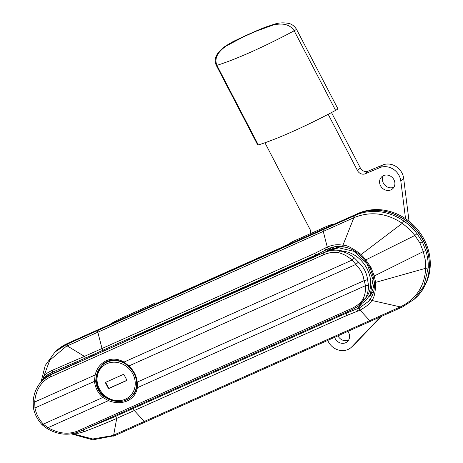 <?xml version="1.0" encoding="UTF-8"?>
<svg xmlns="http://www.w3.org/2000/svg" width="463" height="463" viewBox="0 0 463 463"><rect width="100%" height="100%" fill="white"/><g stroke="black" fill="none" stroke-linecap="round" stroke-linejoin="round"><path stroke-width="0.69" d="M370.574 298.722L368.548 301.378L359.519 307.86A31.096 23.486 8.1 0 1 357.199 308.792L346.66 313.005L112.955 417.516L86.5 428.437M43.481 379.463L43.91 376.992C43.736 375.371 46.422 373.195 51.966 370.464L84.434 356.365L314.938 253.278A1.528 0.642 65.9 0 0 316.298 254.818A1.528 0.642 65.9 0 0 316.351 254.783L326.438 249.707A31.096 26.912 102.9 0 1 328.551 248.637M41.068 381.9L45.229 365.469L54.981 352.042L66.406 344.53A69.143 8.814 -27.5 0 0 67.448 344.067L323.487 229.555A3.056 1.285 65.9 0 0 323.261 231.384L327.248 247.068C335.299 243.769 339.825 244.794 342.938 245.193C346.532 244.956 352.592 248.07 361.123 254.528A1.528 0.313 132.6 0 0 360.584 255.564L365.041 260.611L369.983 267.788L371.025 267.452L374.26 275.977L423.309 251.583L419.97 243.081L414.912 235.447L365.782 259.893L371.025 267.452M365.168 260.565L365.782 259.893M374.26 275.977L375.62 282.384C375.539 292.112 374.231 298.12 371.691 300.418C371.066 302.785 367.2 306.031 360.087 310.164L369.717 320.622L144.288 421.446L134.293 410.531L116.722 418.384C110.321 421.342 99.377 425.815 83.896 431.794L78.606 433.189L74.421 433.264M356.556 214.172A1.528 0.642 65.9 0 0 356.464 214.195A1.528 0.642 65.9 0 0 356.388 214.247A51.96 46.705 47.2 0 1 419.281 234.197A51.96 46.705 47.2 0 1 415.473 298.103L414.31 299.185L423.79 286.313L428.246 267.689C428.425 262.052 427.598 256.328 425.775 250.529L423.309 251.583L425.167 259.407L425.711 268.285C424.635 285.885 416.526 298.594 401.392 306.402A64.565 1.765 153.7 0 1 400.327 306.911L369.717 320.622A3.056 1.285 -114.1 0 0 370.927 321.09L145.504 421.909A3.056 1.285 -114.1 0 1 144.288 421.446L113.661 435.122A64.565 3.056 156.1 0 1 112.561 435.579L92.739 438.993L72.442 433.681M67.801 343.32A1.528 0.642 65.9 0 0 67.714 343.343L56.15 350.966A51.96 46.705 47.2 0 1 67.639 343.39L356.388 214.247L355.156 215.388C365.787 210.37 385.008 208.107 404.02 221.152C408.893 224.526 413.21 228.687 416.978 233.63L422.256 241.64L425.775 250.529M414.31 299.185L402.607 306.917A3.056 1.227 -114.3 0 1 401.392 306.402M42.162 380.725L49.761 360.26L66.157 346.44A64.571 13.317 -31.2 0 0 67.228 345.919L84.434 356.365A1.528 0.642 65.9 0 0 85.8 357.905L103.371 350.045A1.528 0.642 65.9 0 1 102.01 348.512L97.838 332.208L353.888 217.714A64.56 14.596 -28.7 0 0 354.988 217.257C370.99 211.116 386.761 213.13 402.295 223.305L409.072 228.855L414.912 235.447L416.978 233.63M323.487 229.555L354.108 215.862A69.137 8.809 -27.5 0 0 355.156 215.388A3.056 1.227 65.7 0 0 354.988 217.257M404.02 221.152A3.056 0.318 124.9 0 0 402.295 223.305L361.123 254.528L365.863 259.841M314.938 253.278L324.922 248.243A32.132 27.954 101.3 0 1 327.248 247.068A1.528 0.642 65.9 0 0 328.608 248.614A1.528 0.642 65.9 0 0 328.666 248.585M51.966 370.464A1.528 0.972 67.8 0 0 53.529 371.743A1.528 0.972 67.8 0 0 53.633 371.696L85.852 357.87L316.235 254.835M43.91 376.992A1.528 0.561 11.5 0 0 44.471 377.223L47.463 374.81L53.448 371.772M84.77 359.531A3.056 2.402 57.1 0 1 84.694 358.397M77.298 361.661A1.528 0.642 -114.1 0 1 77.767 362.332L80.342 361.51M132.377 337.076L135.341 336.445A37.931 34.088 47.2 0 1 135.943 336.63M316.912 254.54A3.056 1.285 -114.1 0 1 317.236 255.09L319.979 253.093M374.168 276.006L372.981 275.867L369.983 267.788M402.752 306.819A3.056 1.227 -114.3 0 1 402.607 306.917L401.548 307.391A3.056 1.279 -114.1 0 1 400.327 306.911L371.691 300.418A1.528 0.897 -147.2 0 1 370.603 298.67L370.603 298.67A1.528 0.897 -147.2 0 1 370.637 298.623M415.473 298.103C434.074 281.805 433.947 248.984 415.357 228.994C400.547 211.84 375.198 205.433 356.464 214.195L67.714 343.343A1.528 0.642 65.9 0 0 67.639 343.39L66.406 344.53A3.056 1.337 66.1 0 0 66.157 346.44M67.448 344.067A3.056 1.285 65.9 0 0 67.228 345.919L97.838 332.208A3.056 1.285 65.9 0 1 98.058 330.379M52.759 372.073L85.8 357.905A1.528 0.642 65.9 0 0 85.852 357.87M359.519 307.86A1.528 0.642 -114.1 0 0 360.087 310.164A32.132 24.533 9 0 1 357.656 311.136L347.221 315.297A1.528 0.642 -114.1 0 1 346.66 313.005L348.06 311.449M114.002 435.961A3.056 1.337 -113.9 0 1 113.84 436.065A3.056 1.337 -113.9 0 1 112.561 435.579M83.896 431.794A1.528 0.972 -110.6 0 1 83.502 429.774M364.011 280.671L137.268 382.079L137.361 387.705L365.423 285.706A3.403 1.406 -2.9 0 0 368.49 285.26C368.548 290.064 367.506 294.52 365.365 298.623L362.726 299.602C364.954 295.348 365.851 290.712 365.423 285.706L364.294 280.59L364.011 280.671C363.333 274.339 360.532 268.962 355.607 264.535L355.85 264.373L352.077 260.073C347.968 256.392 343.355 253.898 338.25 252.59C333.389 251.901 328.446 252.653 323.434 254.841L50.403 376.957C41.074 381.46 35.825 389.817 34.656 402.04A2.448 0.411 -177.5 0 1 33.186 401.595L33.394 407.909C34.702 414.31 37.642 419.964 42.226 424.872L47.243 428.628L48.002 427.673L43.221 424.172L42.318 424.606M136.724 387.039A0.914 0.446 8.5 0 0 136.672 387.166A0.914 0.446 8.5 0 0 137.361 387.705C136.371 393.781 133.037 398.174 127.354 400.889C121.393 403.389 115.096 403.302 108.464 400.628L102.827 397.485L43.221 424.172M102.827 397.485L102.896 397.428A22.618 20.331 47.2 0 1 94.516 381.327L34.968 407.944A29.649 26.646 -132.8 0 0 43.366 424.079M94.429 381.35L95.118 374.995L34.656 402.04L34.968 407.944M372.536 290.168A31.195 31.195 0 0 1 371.251 292.79A30.894 27.763 -132.8 0 0 372.715 289.641A1.528 1.43 14.7 0 0 372.779 289.45L372.536 290.168A25.315 6.494 -119.5 0 0 372.715 289.641L372.744 289.52A1.528 1.424 14 0 0 372.837 289.19M372.744 289.52L373.433 287.025A1.528 0.579 14.2 0 0 373.456 286.973A1.528 0.579 14.2 0 0 373.462 286.91M342.522 246.634A31.195 31.195 0 0 0 337.724 247.225L328.684 250.442L338.621 247.798L323.573 252.729L50.49 374.868A32.092 28.845 -132.8 0 0 50.415 374.897A32.092 28.845 -132.8 0 0 43.389 379.544A32.092 28.845 -132.8 0 0 43.285 379.643M329.152 250.223L330.241 249.742M51.989 374.191L58.517 371.268A3.056 1.285 65.9 0 0 58.517 371.268L123.771 342.076A3.056 1.285 65.9 0 0 123.771 342.076L306.396 260.397A3.056 2.083 -114.1 0 1 306.402 260.397L312.959 257.469A3.056 2.083 -114.1 0 1 312.959 257.463A3.056 2.083 -114.1 0 1 312.965 257.463L50.415 374.897M367.668 263.956C371.731 270.855 373.884 277.25 374.127 283.136L374.081 283.53M358.605 306.037L365.944 300.284L370.255 294.607L372.987 279.496L366.829 263.291L353.94 251.328L338.621 247.798M365.365 298.623L366.737 296.702C377.987 280.306 363.964 253.377 343.048 251.195C336.682 249.407 330.154 249.945 323.458 252.81L328.684 250.442M368.49 285.26L367.57 279.646L364.294 280.59M367.57 279.646C366.713 272.834 363.675 266.995 358.46 262.133L355.85 264.373M358.46 262.133L354.143 257.7C350.016 254.482 345.496 252.26 340.589 251.033L338.25 252.59M107.208 361.418L102.317 364.67L96.339 375.123L95.118 374.995C96.836 368.247 100.587 363.467 106.374 360.66C112.231 358.258 118.111 358.727 124.02 362.072L352.077 260.073A3.403 0.666 -50.2 0 1 354.143 257.7M50.403 376.957A2.448 1.024 -114.1 0 1 50.426 374.926L43.169 379.747C37.063 385.586 33.735 392.867 33.186 401.595M33.55 407.764L34.794 407.99M79.821 431.394A2.448 1.024 -114.1 0 1 79.7 431.475A2.448 1.024 -114.1 0 1 78.386 430.717C68.848 434.815 58.72 433.796 48.002 427.673L108.464 400.628L108.996 399.442L112.44 400.628M355.607 264.535L128.801 365.996A22.618 20.331 47.2 0 1 137.181 382.097L137.268 382.079M123.922 362.737L124.02 362.072L128.87 365.944M366.737 296.702L358.426 306.159L352.852 309.284A2.448 1.024 -114.1 0 1 352.731 309.365A2.448 1.024 -114.1 0 1 351.417 308.601L78.386 430.717M362.726 299.602C360.168 303.34 356.394 306.338 351.417 308.601M343.048 251.195L340.589 251.033M126.208 399.968L130.022 397.949L133.564 394.592L135.265 391.831L136.689 387.282M102.896 397.428L103.637 396.45L108.996 399.442M96.339 375.123L95.685 381.176A21.703 19.504 -132.8 0 0 103.637 396.45M132.696 395.616A21.703 19.504 47.2 0 1 131.133 396.722M102.167 365.22A21.703 19.504 47.2 0 1 103.376 363.762M104.302 363.073A21.524 19.348 47.2 0 0 103.208 364.207L104.013 363.513M94.516 381.327L95.685 381.176M137.181 382.097L136.556 381.836C135.908 375.817 133.234 370.689 128.535 366.453M128.65 366.43L128.801 365.996L128.65 366.43M333.771 224.323A15.285 1.95 -27.5 0 0 325.339 226.986L293.548 241.2A3.056 0.388 -27.5 0 0 290.284 243.04A4.584 0.585 152.5 0 1 285.382 245.795L184.488 290.839M185.327 290.544L158.734 302.437L184.5 290.833M158.734 302.437A4.584 0.585 152.5 0 1 156.141 303.19A4.584 0.585 152.5 0 1 156.193 303.01A3.056 0.388 -27.5 0 0 156.228 302.895A3.056 0.388 -27.5 0 0 154.497 303.392L122.707 317.612A15.285 1.95 -27.5 0 0 109.638 324.563M105.153 362.512A21.396 19.232 -132.8 0 0 104.268 363.276L102.005 365.371C96.078 371.471 94.73 378.838 97.959 387.473C103.035 400.842 121.763 406.173 131.064 396.779A21.396 19.232 -132.8 0 0 136.793 383.543M131.064 396.779L133.327 394.69A21.396 19.232 -132.8 0 0 133.905 394.129M108.087 387.861L105.709 383.289A0.914 0.822 47.2 0 1 106.05 382.143L123.019 374.555A0.914 0.822 47.2 0 1 124.2 375.018L126.578 379.591A0.914 0.822 47.2 0 1 126.237 380.736L109.268 388.33A0.914 0.822 47.2 0 1 108.087 387.861L108.383 387.589A0.914 0.822 -132.8 0 0 109.563 388.052L126.532 380.464A0.914 0.822 -132.8 0 0 126.567 380.447M106.01 382.16A0.914 0.822 -132.8 0 0 106.004 383.017L108.383 387.589M424.154 286.823A51.352 46.155 -132.8 0 0 416.081 227.848A51.352 46.155 -132.8 0 0 358.142 213.42L69.392 342.562A51.352 46.155 -132.8 0 0 68.119 343.158M337.973 335.825A8.102 7.281 -132.8 0 0 348.477 340.114A8.102 7.281 -132.8 0 0 348.639 340.039M347.858 331.404A8.102 7.281 47.2 0 1 347.412 341.572A8.102 7.281 47.2 0 1 334.651 337.313M383.358 175.703A8.102 7.281 -132.8 0 0 384.678 184.98A8.102 7.281 -132.8 0 0 393.799 187.237A8.102 7.281 -132.8 0 0 393.961 187.162M383.526 175.622A8.102 7.281 47.2 0 1 393.33 178.735A8.102 7.281 47.2 0 1 392.734 188.696A8.102 7.281 47.2 0 1 381.894 187.694A8.102 7.281 47.2 0 1 381.732 176.802A8.102 7.281 47.2 0 1 383.526 175.622M216.302 65.399L257.741 145A3.056 0.388 -27.5 0 0 258.319 144.942A92.293 11.76 -27.5 0 0 335.6 110.379A3.056 0.388 -27.5 0 0 337.88 108.759L296.447 29.157C294.086 25.708 291.337 23.769 288.194 23.341C283.784 22.554 279.513 22.728 275.375 23.873L265.38 27.149L255.206 31.559A77.315 9.85 152.5 0 1 243.822 36.652L235.447 40.478C233.803 41.068 230.209 43.134 224.653 46.676C218.351 51.538 212.743 57.667 216.302 65.399A3.056 0.388 -27.5 0 0 216.302 65.399A3.056 0.388 -27.5 0 0 216.887 65.347C213.356 56.336 220.782 50.039 225.84 46.219L243.822 36.652A77.315 9.85 152.5 0 1 255.206 31.559L273.598 24.863C279.594 23.735 288.825 22.583 294.167 30.784A3.056 0.388 -27.5 0 0 296.447 29.157A3.056 0.388 -27.5 0 0 296.442 29.152M264.934 142.76L310.216 229.752L310.795 233.491M327.735 340.403A15.285 13.734 -132.8 0 0 351.382 347.25A15.285 13.734 -132.8 0 0 351.915 346.729L380.655 316.738M405.536 218.686L400.802 180.94A15.285 13.734 -132.8 0 0 379.706 167.687L365.261 173.77A6.112 5.492 47.2 0 1 357.5 170.615L328.18 114.303M331.502 112.561L360.353 167.976A6.112 5.492 -132.8 0 0 368.114 171.131L382.56 165.048A15.285 13.734 47.2 0 1 403.655 178.301L409.043 221.245M381.217 316.484L354.762 344.096A15.285 13.734 47.2 0 1 354.236 344.617L351.382 347.25M362.002 303.473L357.199 308.792A1.528 0.573 -109.6 0 0 357.656 311.136M326.872 251.241A32.433 29.152 47.2 0 1 328.817 248.527M428.246 267.689A3.056 0.99 -178.3 0 1 425.711 268.285L375.62 282.384A1.528 0.66 174.2 0 1 374.295 281.869L374.295 281.869C374.804 287.072 374.058 291.794 372.061 296.042L368.548 301.378M354.108 215.862A3.056 1.279 65.9 0 0 353.888 217.714L342.938 245.193A1.528 0.718 99.8 0 0 343.396 246.773L343.396 246.773C349.629 247.89 355.358 250.819 360.584 255.564L360.584 255.564M324.922 248.243A1.528 0.602 60.7 0 0 326.409 249.725A1.528 0.602 60.7 0 0 326.438 249.707M77.906 362.598L77.767 362.332L44.471 377.223L44.17 378.856M89.365 357.471L95.193 353.703M106.918 349.623L106.426 348.68M317.028 255.645A38.539 34.638 47.2 0 1 317.236 255.09L135.341 336.445A3.056 1.285 65.9 0 0 135.017 335.889M401.699 307.287A3.056 1.279 -114.1 0 1 401.548 307.391L370.927 321.09A3.056 1.285 -114.1 0 0 371.077 320.986M343.396 246.773C338.355 245.894 333.429 246.507 328.608 248.614L316.298 254.818L103.371 350.045A1.528 0.642 65.9 0 0 103.423 350.016M347.221 315.297L134.293 410.531A1.528 0.642 -114.1 0 1 133.732 408.239M145.654 421.81A3.056 1.285 -114.1 0 1 145.504 421.909L114.893 435.596A3.056 1.285 -114.1 0 1 113.661 435.122L116.722 418.384A1.528 0.642 -114.1 0 1 116.161 416.092M115.044 435.498A3.056 1.285 -114.1 0 1 114.888 435.602L92.779 439.85L71.233 433.872M103.533 351.133L103.041 350.196M419.97 243.081A3.056 0.388 -27.5 0 0 422.256 241.64M345.433 247.201A30.894 27.763 -132.8 0 0 336.161 247.676M373.433 287.025A31.073 27.93 -132.8 0 0 374.127 283.136M52.059 374.162L323.458 252.81A2.448 1.024 -114.1 0 0 323.434 254.841M330.449 249.69L329.343 250.714M333.84 246.918A29.956 26.923 -132.8 0 0 331.543 249.204M370.591 293.999A29.956 26.923 -132.8 0 0 373.624 291.702M285.382 245.795L258.782 257.694M126.052 364.161A21.396 19.232 -132.8 0 0 106.814 362.216A21.396 19.232 -132.8 0 0 102.005 365.371M106.976 363.658A20.175 18.132 -132.8 0 0 106.212 396.739A20.175 18.132 -132.8 0 0 135.237 383.925A20.175 18.132 -132.8 0 0 106.976 363.658M109.268 388.33L109.563 388.052M126.237 380.736L126.532 380.464M105.709 383.289L106.004 383.017M258.319 144.942L216.887 65.347A92.293 11.76 -27.5 0 0 294.167 30.784L335.6 110.379M357.5 170.615L360.353 167.976M365.261 173.77L368.114 171.131M379.706 167.687L382.56 165.048M400.802 180.94L403.655 178.301M351.915 346.729L354.762 344.096M127.661 339.182L129.895 339.338M372.981 275.867L374.295 281.869M56.15 350.966L54.981 352.042M372.779 289.45L374.121 283.368M371.251 292.79L370.255 294.607M47.243 428.628C58.02 434.936 68.842 435.886 79.7 431.475L352.731 309.365L358.79 305.91M136.562 381.865L136.672 387.155C136.157 390.558 134.745 393.475 132.43 395.9M102.931 364.126C109.054 359.132 116.051 358.669 123.928 362.737L128.523 366.441M330.912 247.717L328.88 250.344M369.202 296.343L372.837 294.208M156.228 302.895L156.413 303.248M235.511 40.443C246.299 35.217 256.247 30.79 265.368 27.155"/></g></svg>
